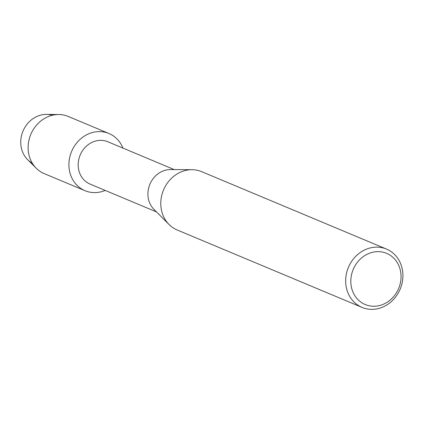 <?xml version="1.0" encoding="UTF-8"?>
<svg xmlns="http://www.w3.org/2000/svg" width="423" height="423" viewBox="0 0 423 423"><rect width="100%" height="100%" fill="white"/><g stroke="black" fill="none" stroke-linecap="round" stroke-linejoin="round"><path stroke-width="0.63" d="M32.28 163.141A26.073 23.149 -67.3 0 1 21.822 149.79A26.073 23.149 -67.3 0 1 27.997 123.114A26.073 23.149 -67.3 0 1 52.336 115.262M156.505 211.912L90.094 184.095A22.948 20.373 -67.3 0 1 79.133 171.5A22.948 20.373 -67.3 0 1 85.298 147.23A22.948 20.373 -67.3 0 1 107.823 141.763L174.234 169.581M105.19 190.419A31.006 27.527 -67.3 0 1 70.202 173.684A31.006 27.527 -67.3 0 1 87.397 134.414A31.006 27.527 -67.3 0 1 122.919 148.087A31.006 27.527 -67.3 0 0 108.96 133.509A31.006 27.527 -67.3 0 0 78.53 140.891A31.006 27.527 -67.3 0 0 70.202 173.684A31.006 27.527 -67.3 0 0 85.007 190.699A31.006 27.527 -67.3 0 0 105.19 190.419M362.072 307.421L177.195 229.985A31.625 28.077 -67.3 0 1 169.057 224.502L153.919 209.322A22.948 20.373 -67.3 0 1 148.87 200.708A22.948 20.373 -67.3 0 1 170.575 169.554L192.016 169.697A31.625 28.077 -67.3 0 1 201.634 171.648L386.506 249.084A31.625 28.077 -67.3 0 1 401.607 266.442A31.625 28.077 -67.3 0 1 393.11 299.886A31.625 28.077 -67.3 0 1 362.072 307.421A31.625 28.077 -67.3 0 1 346.971 290.062A31.625 28.077 -67.3 0 1 355.468 256.613A31.625 28.077 -67.3 0 1 386.506 249.084M169.057 224.502A31.625 28.077 -67.3 0 1 162.099 212.626A31.625 28.077 -67.3 0 1 192.016 169.697M399.904 268.579A27.749 24.634 -67.3 0 1 383.465 304.206A27.749 24.634 -67.3 0 1 351.968 289.3A27.749 24.634 -67.3 0 1 368.401 253.678A27.749 24.634 -67.3 0 1 399.904 268.579M85.007 190.699L44.219 173.615A31.006 27.527 -67.3 0 1 36.288 168.285L27.601 159.619A26.073 23.149 -67.3 0 1 21.822 149.79A26.073 23.149 -67.3 0 1 46.541 114.4L58.808 114.511A31.006 27.527 -67.3 0 1 68.172 116.425L108.96 133.509M36.288 168.285A31.006 27.527 -67.3 0 1 29.414 156.6A31.006 27.527 -67.3 0 1 58.808 114.511"/></g></svg>

